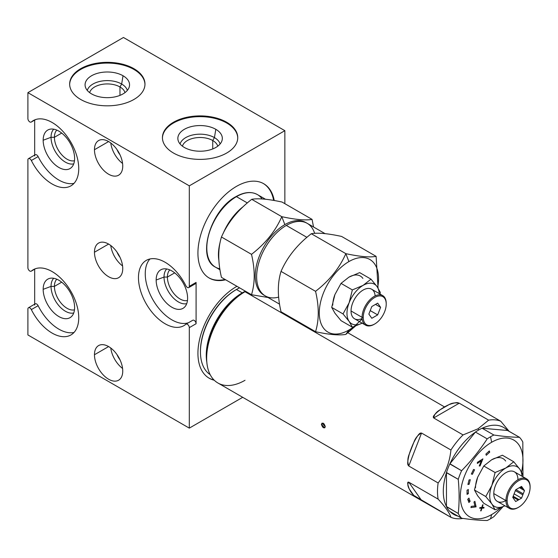 <?xml version="1.0" encoding="UTF-8"?>
<svg xmlns="http://www.w3.org/2000/svg" width="558" height="558" viewBox="0 0 558 558"><rect width="100%" height="100%" fill="white"/><g stroke="black" fill="none" stroke-linecap="round" stroke-linejoin="round"><path stroke-width="0.84" d="M325.279 426.64L322.001 423.138L321.408 424.408L323.389 423.257L321.408 424.408C322.747 428.007 324.038 428.753 325.279 426.64C324.045 422.978 322.754 422.232 321.408 424.408L324.735 427.881L325.279 426.64C324.045 422.978 322.754 422.232 321.408 424.408C322.747 428.007 324.038 428.753 325.279 426.64M413.757 495.406A54.238 31.311 -60 0 1 409.314 489.087A54.238 31.311 120 0 0 413.757 495.406L417.719 498.357L450.927 517.336A54.238 31.311 120 0 0 462.994 518.431A54.238 31.311 -60 0 1 450.927 517.336L421.548 500.373L408.756 482.182C407.389 483.653 407.57 485.955 409.314 489.087A54.238 31.311 120 0 0 413.757 495.406L409.314 489.087L413.757 495.406C415.34 497.011 417.935 498.664 421.548 500.373L408.756 482.182C407.389 483.653 407.57 485.955 409.314 489.087L413.757 495.406L450.927 517.336C449.539 512.893 445.277 506.824 438.135 499.138L408.756 482.182L438.135 499.138C445.277 506.824 449.539 512.893 450.927 517.336C449.539 512.893 445.277 506.824 438.135 499.138A54.238 31.311 -60 0 1 438.135 482.97A54.238 31.311 120 0 0 438.135 499.138L408.756 482.182L421.548 500.373M417.719 498.357L217.892 382.983A54.238 31.311 -60 0 1 209.578 339.522A54.238 31.311 -60 0 1 245.011 291.729L444.531 406.921A54.238 31.311 120 0 0 440.088 409.788C436.286 411.957 434.152 414.678 433.678 417.963L463.049 434.919A54.238 31.311 120 0 0 450.927 450.006L421.548 433.05C417.935 434.849 415.34 438.009 413.757 442.536A54.238 31.311 120 0 0 409.314 453.989C407.57 458.034 407.389 462.038 408.756 466.007L438.135 482.97C445.375 473.547 449.643 462.561 450.927 450.006A54.238 31.311 -60 0 1 463.049 434.919L478.039 428.802L478.715 429.981L478.039 428.802L488.627 420.153A54.238 31.311 -60 0 1 500.756 421.234L509.175 431.362L500.756 421.234A54.238 31.311 120 0 0 488.627 420.153L478.039 428.802L463.049 434.919L433.678 417.963L459.255 403.19L488.627 420.153L459.255 403.19C455.244 402.499 451.82 402.988 448.974 404.655L440.088 409.788C436.286 411.957 434.152 414.678 433.678 417.963L459.255 403.19C455.244 402.499 451.82 402.988 448.974 404.655A54.238 31.311 120 0 0 444.531 406.921A54.238 31.311 120 0 0 440.088 409.788L448.974 404.655A54.238 31.311 120 0 0 444.531 406.921L245.011 291.729A54.238 31.311 -60 0 1 245.673 291.353A54.238 31.311 120 0 0 245.011 291.729L242.932 292.929L245.011 291.729A54.238 31.311 120 0 0 206.655 358.159A54.238 31.311 120 0 0 245.011 380.298A54.238 31.311 120 0 1 206.662 357.769A54.238 31.311 120 0 1 245.673 291.353M521.556 471.908A44.284 25.57 120 0 0 491.661 442.264A44.284 25.57 120 0 0 460.343 496.494A44.284 25.57 120 0 0 491.661 514.574A44.284 25.57 -60 0 1 460.503 492.777A44.284 25.57 -60 0 1 497.917 439.376A44.284 25.57 -60 0 1 521.556 471.908A44.284 25.57 120 0 0 491.661 442.264L490.538 436.768A50.22 28.995 120 0 0 487.204 438.867L475.416 432.059L449.929 463.768A50.129 28.939 -60 0 1 475.283 432.234L475.283 432.234A50.129 28.939 120 0 0 449.929 463.768L461.585 470.743C471.287 460.762 479.831 450.132 487.204 438.867A50.22 28.995 -60 0 1 490.538 436.768L491.661 442.264A44.284 25.57 120 0 0 460.343 496.494A44.284 25.57 120 0 0 491.661 514.574L490.538 518.773A50.22 28.995 120 0 0 493.865 516.673A50.22 28.995 -60 0 1 490.538 518.773A50.22 28.995 -60 0 1 487.204 520.516A50.22 28.995 120 0 0 490.538 518.773L491.661 514.574A44.284 25.57 120 0 0 500.777 507.745A44.284 25.57 -60 0 1 491.661 514.574A44.284 25.57 120 0 0 500.777 507.745M491.661 514.574L490.538 518.773A50.22 28.995 -60 0 1 487.204 520.516C479.796 520.412 471.252 519.651 461.585 518.229A50.22 28.995 -60 0 1 458.251 513.486C459.401 502.737 459.401 491.354 458.251 479.322L446.463 472.521A50.22 28.995 -60 0 1 449.797 463.935L461.585 470.743A50.22 28.995 120 0 0 458.251 479.322L446.463 472.696A50.129 28.939 120 0 0 446.463 506.504L458.251 513.486C459.401 502.737 459.401 491.354 458.251 479.322A50.22 28.995 -60 0 1 461.585 470.743C471.287 460.762 479.831 450.132 487.204 438.867L475.416 432.059A50.22 28.995 -60 0 1 478.743 429.96A50.22 28.995 -60 0 1 482.077 428.216L493.865 435.024C503.567 436.454 512.111 437.214 519.484 437.312L507.564 430.497A50.129 28.939 120 0 0 482.21 428.23A50.129 28.939 -60 0 1 507.564 430.497L482.077 428.216L493.865 435.024C503.567 436.454 512.111 437.214 519.484 437.312A50.22 28.995 -60 0 1 522.818 442.048L522.958 474.767L522.818 442.048A50.22 28.995 120 0 0 519.484 437.312L507.696 430.504L482.21 428.23A50.129 28.939 -60 0 1 507.564 430.497L519.484 437.312A50.22 28.995 -60 0 1 522.818 442.048L522.958 474.767M450.076 511.581A50.129 28.939 120 0 0 457.902 516.101A50.129 28.939 -60 0 1 450.076 511.581A50.129 28.939 -60 0 0 457.902 516.101M502.891 506.81L493.865 516.673A50.22 28.995 -60 0 1 490.538 518.773M486.262 455.307L485.892 454.072L489.331 450.934L489.694 452.168L486.262 455.307L485.892 454.072L489.331 450.934L489.694 452.168L488.648 451.561L489.694 452.168L486.262 455.307L489.694 452.168L489.331 450.934L485.892 454.072L486.262 455.307M481.359 460.817L477.348 463.447L477.383 462.345L482.893 458.864L480.068 465.965L479.231 465.979L481.359 460.817L477.348 463.447L477.383 462.345L482.893 458.864L480.068 465.965L479.399 465.574L480.068 465.965L479.231 465.979L481.359 460.817L480.55 460.35L481.359 460.817L479.231 465.979L480.068 465.965L482.893 458.864L477.383 462.345L477.348 463.447L481.359 460.817L480.55 460.35M472.403 474.314L471.357 474.007L473.526 469.466L474.565 469.773L472.403 474.314L471.357 474.007L473.526 469.466L474.565 469.773L472.403 474.314L471.468 473.777L472.403 474.314L474.565 469.773L473.526 469.466L471.357 474.007L472.403 474.314L471.468 473.777M469.145 484.274L467.911 484.504L469.048 479.929L470.289 479.699L469.145 484.274L467.911 484.504L469.048 479.929L470.289 479.699L469.145 484.274L468.113 483.674L469.145 484.274L470.289 479.699L469.048 479.929L467.911 484.504L469.145 484.274L468.113 483.674M468.357 493.628L467.046 494.388L467.032 490.266L468.336 489.505L468.357 493.628L467.046 494.388L467.032 490.266L468.336 489.505L468.357 493.628L467.046 492.867L468.357 493.628L468.336 489.505L467.032 490.266L467.046 494.388L468.357 493.628L467.046 492.867M470.136 501.321L468.901 502.528L467.723 499.305L468.957 498.099L470.136 501.321L468.901 502.528L467.723 499.305L468.957 498.099L470.136 501.321L468.518 500.387L470.136 501.321L468.957 498.099L467.723 499.305L468.901 502.528L470.136 501.321L468.518 500.387L468.016 499.019M470.952 507.571L471.203 506.385L474.935 505.966L473.965 502.026L474.893 501.342L476.107 506.852L470.952 507.571L471.203 506.385L474.935 505.966L473.965 502.026L474.893 501.342L476.107 506.852L474.635 506.001L476.107 506.852L470.952 507.571L476.107 506.852L474.893 501.342L473.965 502.026L474.935 505.966L471.203 506.385L470.952 507.571M481.526 508.178L479.671 508.254L479.894 507.578L481.742 507.508L482.628 504.816L483.089 504.795L482.21 507.487L484.058 507.417L483.842 508.094L481.986 508.164L481.101 510.856L480.64 510.877L481.526 508.178L479.671 508.254L479.894 507.578L481.742 507.508L482.628 504.816L483.089 504.795L482.21 507.487L481.819 507.264L484.058 507.417L483.842 508.094L482.761 507.466L483.842 508.094L481.986 508.164L480.905 507.536L481.986 508.164L481.101 510.856L480.64 510.877L481.526 508.178L480.445 507.557L481.526 508.178L480.64 510.877L481.101 510.856L481.986 508.164L483.842 508.094L484.058 507.417L482.21 507.487L483.089 504.795L482.628 504.816L481.742 507.508L479.894 507.578L479.671 508.254L481.526 508.178L480.445 507.557M475.521 487.734A22.829 13.176 -60 0 1 477.683 477.167A22.829 13.176 120 0 0 475.521 487.734A22.829 13.176 -60 0 1 477.683 477.167L474.46 490.008L477.683 495.811L483.779 503.267L495.099 509.803L483.779 503.267L495.099 509.803L491.884 504.007L485.781 496.55L491.884 485.369L495.099 472.528L483.779 465.993L477.683 477.167L474.46 490.008L485.781 496.55L474.46 490.008L477.683 495.811L483.779 503.267L477.683 495.811L474.46 490.008L485.781 496.55L491.884 485.369A22.829 13.176 120 0 0 489.722 495.936A22.829 13.176 120 0 0 491.884 504.007L485.781 496.55L491.884 485.369A22.829 13.176 -60 0 1 505.862 467.981L513.744 461.766L502.416 455.23L491.661 459.778A22.829 13.176 -60 0 1 505.639 461.027A22.829 13.176 120 0 0 491.661 459.778L483.779 465.993L477.683 477.167L474.46 490.008M491.661 442.264L490.538 436.768A50.22 28.995 -60 0 1 493.865 435.024A50.22 28.995 120 0 0 490.538 436.768A50.22 28.995 -60 0 1 493.865 435.024C503.567 436.454 512.111 437.214 519.484 437.312M446.463 506.504L446.463 506.685A50.22 28.995 120 0 0 449.797 511.421L461.585 518.229C471.252 519.651 479.796 520.412 487.204 520.516C479.796 520.412 471.252 519.651 461.585 518.229L449.797 511.421A50.22 28.995 -60 0 1 446.463 506.685L458.251 513.486A50.22 28.995 120 0 0 461.585 518.229L449.797 511.421A50.22 28.995 -60 0 1 446.463 506.685L446.463 506.504A50.129 28.939 -60 0 1 446.463 472.696L446.463 506.504A50.129 28.939 -60 0 1 446.463 472.696L446.463 472.521A50.22 28.995 -60 0 1 449.797 463.935L461.585 470.743C471.287 460.762 479.831 450.132 487.204 438.867L475.416 432.059A50.22 28.995 -60 0 1 478.743 429.96A50.22 28.995 -60 0 1 482.077 428.216L493.865 435.024M475.283 432.234L449.929 463.768A50.129 28.939 -60 0 1 475.283 432.234L449.929 463.768M504.913 505.785L495.099 509.803L504.913 505.785L495.099 509.803L491.884 504.007A22.829 13.176 120 0 0 504.899 505.778A22.829 13.176 -60 0 1 491.884 504.007A22.829 13.176 -60 0 1 489.722 495.936A22.829 13.176 -60 0 1 491.884 485.369L495.099 472.528L505.862 467.981L513.744 461.766L502.416 455.23L491.661 459.778L483.779 465.993L495.099 472.528L505.862 467.981A22.829 13.176 -60 0 1 519.84 469.229L523.062 475.025L522.804 476.685M513.744 461.766L519.84 469.229A22.829 13.176 -60 0 1 521.974 476.204A22.829 13.176 120 0 0 519.84 469.229L513.744 461.766L519.84 469.229A22.829 13.176 120 0 0 505.862 467.981L513.744 461.766L502.416 455.23L491.661 459.778A22.829 13.176 -60 0 1 505.639 461.027M517.936 479.65A17.075 9.856 120 0 0 505.862 472.675A17.075 9.856 120 0 0 493.788 493.593A17.075 9.856 120 0 0 505.862 500.561A17.075 9.856 120 0 1 493.788 493.593A17.075 9.856 120 0 1 505.862 472.675A17.075 9.856 120 0 1 517.936 479.65M491.661 459.778L483.779 465.993L495.099 472.528L505.862 467.981A22.829 13.176 -60 0 1 519.84 469.229L523.062 475.025L519.84 469.229A22.829 13.176 -60 0 1 521.974 476.204M495.099 509.803L491.884 504.007A22.829 13.176 -60 0 1 489.722 495.936A22.829 13.176 -60 0 1 491.884 485.369A22.829 13.176 -60 0 1 505.862 467.981A22.829 13.176 120 0 0 491.884 485.369L495.099 472.528M509.489 508.429L497.324 501.405A17.075 9.856 -60 0 1 493.788 493.593A17.075 9.856 -60 0 1 501.244 476.406A17.075 9.856 -60 0 1 514.399 471.831L526.564 478.855A17.075 9.856 120 0 0 513.409 483.43A17.075 9.856 120 0 0 505.953 500.61L493.788 493.593L505.953 500.61A17.075 9.856 120 0 0 509.489 508.429A17.075 9.856 120 0 0 518.326 507.403A17.075 9.856 -60 0 1 505.953 500.84A17.075 9.856 -60 0 1 517.929 479.761A17.075 9.856 -60 0 1 530.1 486.674A17.075 9.856 120 0 0 526.564 478.855M507.131 500.61A16.245 9.381 120 0 0 518.612 507.243A16.245 9.381 120 0 0 530.1 487.35L530.1 486.674L530.1 487.35A16.245 9.381 -60 0 1 518.612 507.243A16.245 9.381 -60 0 1 507.131 500.61A16.245 9.381 -60 0 1 518.612 480.717A16.245 9.381 -60 0 1 530.1 487.35A16.245 9.381 120 0 0 518.612 480.717A16.245 9.381 120 0 0 507.131 500.61L505.953 500.61A17.075 9.856 -60 0 1 518.026 479.699A17.075 9.856 -60 0 1 530.1 486.674L530.1 487.35A16.245 9.381 -60 0 1 512.872 508.784A16.245 9.381 -60 0 1 512.872 485.809A16.245 9.381 -60 0 1 530.1 487.35M518.612 507.243L518.026 507.585A17.075 9.856 -60 0 1 505.953 500.61L493.788 493.593M520.328 487.12L523.223 488.794A7.212 4.164 120 0 0 522.818 488.215L521.549 486.416L519.017 487.873A7.212 4.164 120 0 0 518.208 488.341L515.676 489.805L514.413 493.063A7.212 4.164 120 0 0 514.009 494.109L512.746 497.373L514.009 499.173A7.212 4.164 120 0 0 514.413 499.745L515.676 501.544L518.208 500.087A7.212 4.164 120 0 0 519.017 499.619L521.549 498.155L522.818 494.897A7.212 4.164 120 0 0 523.223 493.851L524.485 490.594L523.223 488.794A7.212 4.164 120 0 0 522.818 488.215L521.549 486.416L519.017 487.873A7.212 4.164 120 0 0 518.208 488.341L515.676 489.805L514.413 493.063A7.212 4.164 120 0 0 514.009 494.109L512.746 497.373L514.009 494.109A7.212 4.164 120 0 1 514.413 493.063L515.676 489.805L518.208 488.341A7.212 4.164 120 0 1 519.017 487.873L521.549 486.416L522.818 488.215L520.621 486.953M514.009 499.173A7.212 4.164 120 0 0 514.413 499.745L515.676 501.544L514.413 499.745A7.212 4.164 120 0 1 514.009 499.173L512.746 497.373L514.009 499.173M512.886 497.011L518.208 500.087A7.212 4.164 120 0 0 519.017 499.619L513.179 496.243M515.369 490.601L522.818 494.897A7.212 4.164 120 0 0 523.223 493.851L515.948 489.652M523.223 488.794L524.485 490.594L519.4 487.657L524.485 490.594L523.223 493.851L524.485 490.594L523.223 488.794A7.212 4.164 120 0 0 522.818 488.215M522.818 494.897L521.549 498.155L514.099 493.851L521.549 498.155L519.017 499.619L521.549 498.155L522.818 494.897A7.212 4.164 120 0 0 523.223 493.851M518.208 500.087L515.676 501.544L518.208 500.087A7.212 4.164 120 0 0 519.017 499.619M470.987 404.006L500.756 421.234L471.384 404.278L500.756 421.234L509.175 431.362M283.359 313.875A54.238 31.311 120 0 0 283.352 313.108A54.238 31.311 120 0 1 283.359 313.875M206.655 358.159L206.655 355.767A51.301 29.623 -60 0 1 242.932 292.929L242.932 292.929A1.367 0.788 60 0 1 242.249 292.859A50.904 29.393 120 0 0 206.83 362.275A50.904 29.393 -60 0 1 245.408 291.199A50.904 29.393 120 0 0 242.249 292.859A1.367 0.788 -120 0 0 242.932 292.929L245.011 291.729L444.531 406.921A54.238 31.311 -60 0 1 448.974 404.655C458.934 401.028 458.244 403.469 459.255 403.19L433.678 417.963L463.049 434.919L478.039 428.802L478.715 429.981A50.22 28.995 120 0 0 475.416 432.059M206.655 355.767A51.301 29.623 -60 0 1 242.932 292.929A51.301 29.623 120 0 0 206.669 356.939M245.408 291.199A50.904 29.393 120 0 0 242.249 292.859L236.439 289.504A50.904 29.393 -60 0 1 239.598 287.844A50.904 29.393 120 0 0 236.439 289.504L242.249 292.859A50.904 29.393 120 0 0 206.83 362.275M210.171 374.648A50.904 29.393 -60 0 1 203.412 333.607A50.904 29.393 -60 0 1 236.439 289.504L236.439 289.504A50.904 29.393 120 0 0 200.448 351.847A50.904 29.393 120 0 0 210.171 374.648A50.904 29.393 120 0 1 203.412 333.607A50.904 29.393 120 0 1 236.439 289.504L235.797 289.881L236.439 289.504L242.249 292.859A1.367 0.788 -120 0 0 242.932 292.929L245.011 291.729M200.448 351.847L200.448 351.108A49.99 28.863 -60 0 1 235.797 289.881A49.99 28.863 120 0 0 200.448 351.477A49.99 28.863 120 0 1 236.118 289.693M213.958 379.935A54.468 31.443 -60 0 1 208.887 378.045A54.468 31.443 -60 0 0 213.958 379.935A54.468 31.443 -60 0 1 208.887 378.045M236.439 286.596A54.468 31.443 120 0 0 200.859 334.591A54.468 31.443 120 0 0 209.208 378.233A54.468 31.443 120 0 0 214.251 380.228A54.468 31.443 -60 0 1 199.729 338.825A54.468 31.443 -60 0 1 236.439 286.596A54.468 31.443 -60 0 1 236.941 286.31A54.468 31.443 120 0 0 236.439 286.596M74.026 183.352A37.665 21.748 60 0 1 38.125 156.582A2.741 1.583 -120 0 0 35.97 154.629A2.741 1.583 -120 0 0 34.68 155.989A2.741 1.583 60 0 1 35.97 154.629A2.741 1.583 60 0 1 38.125 156.582A37.665 21.748 -120 0 0 74.026 183.352A37.665 21.748 60 0 1 38.125 156.582L31.346 160.495A2.741 1.583 -120 0 0 28.465 158.653L35.245 154.74A2.741 1.583 60 0 1 38.125 156.582L31.346 160.495A37.665 21.748 -120 0 0 60.955 187.342A37.665 21.748 -120 0 0 78.741 168.6A37.665 21.748 60 0 1 60.955 187.342A37.665 21.748 60 0 1 31.346 160.495A37.665 21.748 -120 0 0 70.943 185.842A37.665 21.748 -120 0 0 78.741 168.6A37.665 21.748 -120 0 0 60.955 129.323A37.665 21.748 -120 0 0 31.346 121.979A37.665 21.748 60 0 1 60.955 129.323A37.665 21.748 60 0 1 78.741 168.6A37.665 21.748 -120 0 0 62.301 130.698A37.665 21.748 -120 0 0 33.278 120.612A37.665 21.748 -120 0 0 31.346 121.979A2.741 1.583 -120 0 1 31.206 122.083A2.741 1.583 -120 0 1 29.093 121.344A2.741 1.583 -120 0 1 27.9 118.589A2.741 1.583 -120 0 0 29.197 121.449A2.741 1.583 -120 0 0 31.346 121.979A2.741 1.583 60 0 1 29.197 121.449A2.741 1.583 60 0 1 27.9 118.589L27.9 92.656L123.451 37.484L27.9 92.656L27.9 118.589L27.9 92.656L189.308 185.842L27.9 92.656L189.308 185.842L189.308 286.331A2.741 1.583 60 0 1 188.011 287.691A2.741 1.583 60 0 1 185.863 285.738A2.741 1.583 -120 0 0 188.011 287.691A2.741 1.583 -120 0 0 189.308 286.331L189.308 185.842L284.859 130.677L284.859 203.677L284.859 130.677L189.308 185.842L189.308 286.331L196.088 282.418L196.088 323.731L189.308 327.644L189.308 428.132L242.702 397.31L189.308 428.132L189.308 327.644A2.741 1.583 -120 0 0 188.116 324.889A2.741 1.583 -120 0 0 186.002 324.156A2.741 1.583 -120 0 0 185.863 324.254A37.665 21.748 60 0 1 156.261 316.916A37.665 21.748 60 0 1 138.468 277.633A37.665 21.748 -120 0 0 154.908 315.535A37.665 21.748 -120 0 0 183.931 325.628A37.665 21.748 -120 0 0 185.863 324.254A2.741 1.583 60 0 1 188.011 324.791A2.741 1.583 60 0 1 189.308 327.644A2.741 1.583 -120 0 0 188.011 324.791A2.741 1.583 -120 0 0 185.863 324.254A37.665 21.748 -120 0 1 156.261 316.916A37.665 21.748 -120 0 1 138.468 277.633A37.665 21.748 60 0 1 156.261 258.898A37.665 21.748 60 0 1 185.863 285.738A2.741 1.583 -120 0 0 188.744 287.586A2.741 1.583 -120 0 0 189.308 286.331L196.088 282.418A2.741 1.583 60 0 1 195.523 283.673L188.744 287.586M225.648 279.788A54.468 31.443 -60 0 1 198.313 246.587A54.468 31.443 -60 0 1 236.439 186.4A54.468 31.443 -60 0 1 274.236 200.51A54.468 31.443 120 0 0 263.669 183.701A54.468 31.443 120 0 0 236.439 186.4A54.468 31.443 120 0 0 200.859 234.395A54.468 31.443 120 0 0 209.208 278.037A54.468 31.443 120 0 0 225.648 279.788A54.468 31.443 120 0 1 198.313 246.587A54.468 31.443 120 0 1 236.439 186.4A54.468 31.443 120 0 1 274.236 200.51M185.863 285.738A37.665 21.748 -120 0 0 146.266 260.391A37.665 21.748 -120 0 0 138.468 277.633A37.665 21.748 -120 0 1 156.261 258.898A37.665 21.748 -120 0 1 185.863 285.738M188.471 322.726A37.665 21.748 60 0 1 160.313 310.129A37.665 21.748 60 0 1 145.247 273.72A37.665 21.748 60 0 1 149.963 258.968A37.665 21.748 -120 0 0 145.247 273.72A37.665 21.748 -120 0 0 160.313 310.129A37.665 21.748 -120 0 0 188.471 322.726A37.665 21.748 60 0 1 160.313 310.129A37.665 21.748 60 0 1 145.247 273.72A37.665 21.748 60 0 1 149.963 258.968M192.643 320.341A2.741 1.583 60 0 1 192.782 320.243A2.741 1.583 60 0 1 194.895 320.976A2.741 1.583 60 0 1 196.088 323.731A2.741 1.583 -120 0 0 194.791 320.878A2.741 1.583 -120 0 0 192.643 320.341A2.741 1.583 60 0 1 194.791 320.878A2.741 1.583 60 0 1 196.088 323.731L196.088 282.418A2.741 1.583 60 0 1 194.149 283.534A2.741 1.583 -120 0 0 196.088 282.418L196.088 323.731L189.308 327.644L189.308 428.132L27.9 334.946L189.308 428.132L27.9 334.946L27.9 309.006A2.741 1.583 60 0 1 29.197 307.646A2.741 1.583 60 0 1 31.346 309.599A2.741 1.583 -120 0 0 29.197 307.646A2.741 1.583 -120 0 0 27.9 309.006A2.741 1.583 -120 0 1 28.465 307.758L35.245 303.845A2.741 1.583 60 0 1 38.125 305.686L31.346 309.599A37.665 21.748 -120 0 0 70.943 334.946A37.665 21.748 -120 0 0 78.741 317.704A37.665 21.748 60 0 1 60.955 336.446A37.665 21.748 60 0 1 31.346 309.599A2.741 1.583 -120 0 0 28.465 307.758M156.156 280.018A22.236 12.834 60 0 1 171.878 270.944A22.236 12.834 60 0 1 187.6 298.174A22.236 12.834 60 0 1 171.878 307.249A22.236 12.834 60 0 1 156.156 280.018A22.236 12.834 -120 0 0 166.975 303.51A22.236 12.834 -120 0 0 184.538 307.165A22.236 12.834 -120 0 0 187.6 298.174A22.236 12.834 -120 0 0 178.972 276.991A22.236 12.834 -120 0 0 162.559 269.096A22.236 12.834 -120 0 0 156.156 280.018L164.024 277.068L167.4 277.068A17.898 10.33 -120 0 0 174.291 294.059A17.898 10.33 -120 0 0 187.46 300.497A17.898 10.33 60 0 1 174.291 294.059A17.898 10.33 60 0 1 167.4 277.068L174.689 272.862L167.4 277.068A17.898 10.33 60 0 1 169.792 269.898A17.898 10.33 -120 0 0 167.4 277.068L164.024 277.068A20.283 11.711 -120 0 0 171.815 296.305A20.283 11.711 -120 0 0 186.728 303.636A20.283 11.711 60 0 1 171.815 296.305A20.283 11.711 60 0 1 164.024 277.068L156.156 280.018L164.024 277.068A20.283 11.711 60 0 1 166.709 268.97A20.283 11.711 -120 0 0 164.024 277.068L167.4 277.068L174.689 272.862M38.125 156.582L31.346 160.495A2.741 1.583 -120 0 0 29.197 158.542A2.741 1.583 -120 0 0 27.9 159.909L27.9 267.694A2.741 1.583 -120 0 0 29.197 270.553A2.741 1.583 -120 0 0 31.346 271.083A37.665 21.748 60 0 1 60.955 278.421A37.665 21.748 60 0 1 78.741 317.704A37.665 21.748 -120 0 0 62.301 279.802A37.665 21.748 -120 0 0 33.278 269.709A37.665 21.748 -120 0 0 31.346 271.083L35.433 268.726M122.746 166.047A19.997 11.544 60 0 1 108.608 174.215A19.997 11.544 60 0 1 94.462 149.725A19.997 11.544 60 0 1 108.608 141.558A19.997 11.544 60 0 1 122.746 166.047A19.997 11.544 -120 0 0 114.013 145.924A19.997 11.544 -120 0 0 98.606 140.567A19.997 11.544 -120 0 0 94.462 149.725A19.997 11.544 -120 0 0 103.195 169.848A19.997 11.544 -120 0 0 118.603 175.205A19.997 11.544 -120 0 0 122.746 166.047M122.746 268.558A19.997 11.544 60 0 1 108.608 276.719A19.997 11.544 60 0 1 94.462 252.23A19.997 11.544 60 0 1 108.608 244.069A19.997 11.544 60 0 1 122.746 268.558A19.997 11.544 -120 0 0 114.013 248.436A19.997 11.544 -120 0 0 98.606 243.079A19.997 11.544 -120 0 0 94.462 252.23A19.997 11.544 -120 0 0 103.195 272.353A19.997 11.544 -120 0 0 118.603 277.71A19.997 11.544 -120 0 0 122.746 268.558M122.746 371.063A19.997 11.544 60 0 1 108.608 379.231A19.997 11.544 60 0 1 94.462 354.742A19.997 11.544 60 0 1 108.608 346.574A19.997 11.544 60 0 1 122.746 371.063A19.997 11.544 -120 0 0 114.013 350.94A19.997 11.544 -120 0 0 98.606 345.583A19.997 11.544 -120 0 0 94.462 354.742A19.997 11.544 -120 0 0 103.195 374.864A19.997 11.544 -120 0 0 118.603 380.221A19.997 11.544 -120 0 0 122.746 371.063M28.465 158.653A2.741 1.583 -120 0 0 27.9 159.909A2.741 1.583 60 0 1 29.197 158.542A2.741 1.583 60 0 1 31.346 160.495M31.346 121.979L35.433 119.621M34.68 120.075L34.68 155.068M43.168 140.239A22.236 12.834 60 0 1 58.89 131.158A22.236 12.834 60 0 1 74.612 158.388A22.236 12.834 60 0 1 58.89 167.463A22.236 12.834 60 0 1 43.168 140.239A22.236 12.834 -120 0 0 53.987 163.731A22.236 12.834 -120 0 0 71.55 167.386A22.236 12.834 -120 0 0 74.612 158.388A22.236 12.834 -120 0 0 65.983 137.205A22.236 12.834 -120 0 0 49.571 129.31A22.236 12.834 -120 0 0 43.168 140.239L51.036 137.289L54.412 137.289A17.898 10.33 -120 0 0 61.303 154.273A17.898 10.33 -120 0 0 74.472 160.718A17.898 10.33 60 0 1 61.303 154.273A17.898 10.33 60 0 1 54.412 137.289L61.701 133.076L54.412 137.289A17.898 10.33 60 0 1 56.804 130.119A17.898 10.33 -120 0 0 54.412 137.289L51.036 137.289A20.283 11.711 -120 0 0 58.827 156.519A20.283 11.711 -120 0 0 73.74 163.85A20.283 11.711 60 0 1 58.827 156.519A20.283 11.711 60 0 1 51.036 137.289L43.168 140.239L51.036 137.289A20.283 11.711 60 0 1 53.728 129.184A20.283 11.711 -120 0 0 51.036 137.289L54.412 137.289L61.701 133.076M34.68 304.166L34.68 269.179M27.9 267.694L27.9 159.909L27.9 267.694A2.741 1.583 -120 0 0 29.093 270.449A2.741 1.583 -120 0 0 31.206 271.181A2.741 1.583 -120 0 0 31.346 271.083A2.741 1.583 60 0 1 29.197 270.553A2.741 1.583 60 0 1 27.9 267.694M74.026 332.456A37.665 21.748 60 0 1 38.125 305.686A2.741 1.583 -120 0 0 35.97 303.733A2.741 1.583 -120 0 0 34.68 305.093A2.741 1.583 60 0 1 35.97 303.733A2.741 1.583 60 0 1 38.125 305.686A37.665 21.748 -120 0 0 74.026 332.456A37.665 21.748 60 0 1 38.125 305.686L31.346 309.599A37.665 21.748 -120 0 0 60.955 336.446A37.665 21.748 -120 0 0 78.741 317.704A37.665 21.748 -120 0 0 60.955 278.421A37.665 21.748 -120 0 0 31.346 271.083M43.168 289.337A22.236 12.834 60 0 1 58.89 280.262A22.236 12.834 60 0 1 74.612 307.493A22.236 12.834 60 0 1 58.89 316.567A22.236 12.834 60 0 1 43.168 289.337L51.036 286.387A20.283 11.711 60 0 1 53.728 278.289A20.283 11.711 -120 0 0 51.036 286.387L43.168 289.337A22.236 12.834 -120 0 0 53.987 312.829A22.236 12.834 -120 0 0 71.55 316.491A22.236 12.834 -120 0 0 74.612 307.493A22.236 12.834 -120 0 0 65.983 286.31A22.236 12.834 -120 0 0 49.571 278.414A22.236 12.834 -120 0 0 43.168 289.337L51.036 286.387A20.283 11.711 -120 0 0 58.827 305.624A20.283 11.711 -120 0 0 73.74 312.954A20.283 11.711 60 0 1 58.827 305.624A20.283 11.711 60 0 1 51.036 286.387L54.412 286.387A17.898 10.33 60 0 1 56.804 279.216A17.898 10.33 -120 0 0 54.412 286.387L61.701 282.181L54.412 286.387A17.898 10.33 -120 0 0 61.303 303.378A17.898 10.33 -120 0 0 74.472 309.823A17.898 10.33 60 0 1 61.303 303.378A17.898 10.33 60 0 1 54.412 286.387A17.898 10.33 -120 0 0 61.303 303.378A17.898 10.33 -120 0 0 74.472 309.823M124.978 92.621A17.898 10.33 0 0 0 119.97 86.957L119.97 95.383L119.97 86.957A17.898 10.33 0 0 0 101.807 84.432A17.898 10.33 0 0 0 89.643 92.621A17.898 10.33 180 0 1 101.807 84.432A17.898 10.33 180 0 1 119.97 86.957L121.658 84.035A20.283 11.711 0 0 0 101.103 81.168A20.283 11.711 0 0 0 87.299 90.417A20.283 11.711 180 0 1 101.103 81.168A20.283 11.711 180 0 1 121.658 84.035L119.97 86.957A17.898 10.33 180 0 1 124.978 92.621A17.898 10.33 0 0 0 119.97 86.957L119.97 95.383M127.329 90.417A20.283 11.711 0 0 0 121.658 84.035A20.283 11.711 180 0 1 127.329 90.417A20.283 11.711 180 0 0 107.31 80.61A20.283 11.711 180 0 0 87.299 90.417M123.032 75.748L121.658 84.035L123.032 75.748A22.236 12.834 0 0 0 97.28 73.37A22.236 12.834 0 0 0 85.332 86.755A22.236 12.834 0 0 0 91.589 93.904A22.236 12.834 0 0 0 114.251 97.022A22.236 12.834 0 0 0 129.296 86.755A22.236 12.834 0 0 0 123.032 75.748A22.236 12.834 180 0 1 123.032 93.904A22.236 12.834 180 0 1 91.589 93.904A22.236 12.834 180 0 1 91.589 75.748A22.236 12.834 180 0 1 123.032 75.748L121.658 84.035L119.97 86.957A17.898 10.33 0 0 0 101.807 84.432A17.898 10.33 0 0 0 89.643 92.621M133.948 69.45A37.665 21.748 0 0 0 93.2 64.665A37.665 21.748 0 0 0 69.652 84.453A37.665 21.748 180 0 1 93.2 64.665A37.665 21.748 180 0 1 133.948 69.45L133.948 68.704A37.665 21.748 0 0 0 92.9 63.989A37.665 21.748 0 0 0 69.652 84.077A37.665 21.748 0 0 0 80.68 99.457A37.665 21.748 0 0 0 121.728 104.172A37.665 21.748 0 0 0 144.975 84.077A37.665 21.748 0 0 0 133.948 68.704L133.948 69.45A37.665 21.748 180 0 1 144.968 84.453A37.665 21.748 0 0 0 133.948 69.45L133.948 68.704A37.665 21.748 180 0 1 133.948 99.457A37.665 21.748 180 0 1 80.68 99.457A37.665 21.748 180 0 1 80.68 68.704A37.665 21.748 180 0 1 133.948 68.704A37.665 21.748 0 0 0 70.936 78.455A37.665 21.748 0 0 0 117.061 105.085A37.665 21.748 0 0 0 133.948 68.704M284.859 203.677L284.859 130.677L123.451 37.484L284.859 130.677L123.451 37.484L27.9 92.656M173.461 153.018A37.665 21.748 180 0 1 173.461 122.272A37.665 21.748 180 0 1 226.722 122.272A37.665 21.748 180 0 1 226.722 153.018A37.665 21.748 180 0 1 173.461 153.018A37.665 21.748 0 0 0 214.502 157.733A37.665 21.748 0 0 0 237.757 137.645A37.665 21.748 0 0 0 226.722 122.272A37.665 21.748 0 0 0 185.674 117.557A37.665 21.748 0 0 0 162.427 137.645A37.665 21.748 0 0 0 173.461 153.018M117.047 149.663A12.827 7.407 -120 0 0 119.949 154.685A12.827 7.407 60 0 1 117.047 149.663A12.827 7.407 -120 0 0 119.949 154.685M110.77 143.001A19.997 11.544 -120 0 0 122.579 163.445A19.997 11.544 60 0 1 110.77 143.001A19.997 11.544 60 0 0 122.579 163.445M108.608 141.558L94.462 149.725A19.997 11.544 -120 0 0 115.673 176.105A19.997 11.544 -120 0 0 115.673 147.828A19.997 11.544 -120 0 0 94.462 149.725M117.047 252.174A12.827 7.407 -120 0 0 119.949 257.196A12.827 7.407 60 0 1 117.047 252.174A12.827 7.407 -120 0 0 119.949 257.196M110.77 245.513A19.997 11.544 -120 0 0 122.579 265.957A19.997 11.544 60 0 1 110.77 245.513A19.997 11.544 60 0 0 122.579 265.957M108.608 244.069L94.462 252.23A19.997 11.544 -120 0 0 115.673 278.616A19.997 11.544 -120 0 0 115.673 250.34A19.997 11.544 -120 0 0 94.462 252.23M117.047 354.679A12.827 7.407 -120 0 0 119.949 359.701A12.827 7.407 60 0 1 117.047 354.679A12.827 7.407 -120 0 0 119.949 359.701M110.77 348.025A19.997 11.544 -120 0 0 122.579 368.468A19.997 11.544 60 0 1 110.77 348.025A19.997 11.544 60 0 0 122.579 368.468M108.608 346.574L94.462 354.742A19.997 11.544 -120 0 0 115.673 381.121A19.997 11.544 -120 0 0 115.673 352.844A19.997 11.544 -120 0 0 94.462 354.742M162.434 138.014A37.665 21.748 180 0 1 185.974 118.233A37.665 21.748 180 0 1 226.722 123.011L226.722 122.272L226.722 123.011A37.665 21.748 180 0 1 237.75 138.014A37.665 21.748 0 0 0 226.722 123.011A37.665 21.748 0 0 0 185.974 118.233A37.665 21.748 0 0 0 162.434 138.014A37.665 21.748 180 0 1 200.092 116.643A37.665 21.748 180 0 1 237.75 138.014M215.813 129.317A22.236 12.834 180 0 1 215.813 147.465A22.236 12.834 180 0 1 184.37 147.465A22.236 12.834 180 0 1 184.37 129.317A22.236 12.834 180 0 1 215.813 129.317L214.432 137.603A20.283 11.711 180 0 1 220.103 143.978A20.283 11.711 0 0 0 214.432 137.603L215.813 129.317A22.236 12.834 0 0 0 190.062 126.938A22.236 12.834 0 0 0 178.107 140.316A22.236 12.834 0 0 0 184.37 147.465A22.236 12.834 0 0 0 207.025 150.583A22.236 12.834 0 0 0 222.07 140.316A22.236 12.834 0 0 0 215.813 129.317L214.432 137.603A20.283 11.711 0 0 0 193.884 134.736A20.283 11.711 0 0 0 180.081 143.978A20.283 11.711 180 0 1 193.884 134.736A20.283 11.711 180 0 1 214.432 137.603L212.744 140.525A17.898 10.33 180 0 1 217.76 146.182A17.898 10.33 0 0 0 212.744 140.525L212.744 148.944L212.744 140.525A17.898 10.33 0 0 0 194.589 138A17.898 10.33 0 0 0 182.424 146.182A17.898 10.33 180 0 1 194.589 138A17.898 10.33 180 0 1 212.744 140.525A17.898 10.33 0 0 0 194.589 138A17.898 10.33 0 0 0 182.424 146.182M279.572 304.166L265.329 295.942A41.913 24.196 -60 0 1 258.905 262.358A41.913 24.196 -60 0 1 286.282 225.432L306.907 237.338L286.282 225.432A41.913 24.196 -60 0 1 307.235 223.353L325.063 233.642M281.03 271.39C287.307 257.036 297.4 244.481 311.308 233.725C317.586 232.533 327.679 233.432 341.594 236.432L376.113 256.359L341.594 236.432C327.679 233.432 317.586 232.533 311.308 233.725L345.834 253.653C359.743 256.652 369.835 257.552 376.113 256.359L341.594 236.432C327.679 233.432 317.586 232.533 311.308 233.725C297.4 244.481 287.307 257.036 281.03 271.39C277.431 283.066 277.431 296.528 281.03 311.769L315.549 331.696C319.148 320.02 319.148 306.565 315.549 291.325C329.464 280.569 339.557 268.014 345.834 253.653L311.308 233.725C297.4 244.481 287.307 257.036 281.03 271.39L315.549 291.325C329.464 280.569 339.557 268.014 345.834 253.653L348.91 261.583A41.913 24.196 120 0 0 319.274 312.912A41.913 24.196 120 0 0 348.91 330.022L345.834 334.402C339.118 335.56 329.025 334.654 315.549 331.696C319.148 320.02 319.148 306.565 315.549 291.325L281.03 271.39C277.431 283.066 277.431 296.528 281.03 311.769C277.431 296.528 277.431 283.066 281.03 271.39L315.549 291.325C329.464 280.569 339.557 268.014 345.834 253.653C359.743 256.652 369.835 257.552 376.113 256.359L378.059 288.061M355.355 326.172L345.834 334.402L348.91 330.022A41.913 24.196 120 0 0 353.835 326.702A41.913 24.196 -60 0 1 348.91 330.022L345.834 334.402L362.163 318.967L345.834 334.402C339.118 335.56 329.025 334.654 315.549 331.696C319.148 320.02 319.148 306.565 315.549 291.325M353.835 326.702A41.913 24.196 -60 0 1 348.91 330.022A41.913 24.196 -60 0 1 319.274 312.912A41.913 24.196 -60 0 1 348.91 261.583A41.913 24.196 -60 0 1 377.668 287.461A41.913 24.196 120 0 0 348.91 261.583L345.834 253.653C359.743 256.652 369.835 257.552 376.113 256.359M362.163 323.173L352.356 327.19L362.163 323.173L352.356 327.19L349.134 321.394A22.829 13.176 120 0 0 362.149 323.166A22.829 13.176 -60 0 1 349.134 321.394A22.829 13.176 -60 0 1 346.971 313.324A22.829 13.176 -60 0 1 349.134 302.757L352.356 289.916L363.112 285.368L370.993 279.153L359.673 272.618L348.91 277.166L341.029 283.38L352.356 289.916L363.112 285.368L370.993 279.153L359.673 272.618L348.91 277.166A22.829 13.176 -60 0 1 362.888 278.414A22.829 13.176 120 0 0 348.91 277.166L341.029 283.38L334.933 294.554A22.829 13.176 120 0 0 332.77 305.121A22.829 13.176 -60 0 1 334.933 294.554L331.71 307.395L334.933 313.191L341.029 320.655L352.356 327.19L341.029 320.655L352.356 327.19L349.134 321.394L343.031 313.931L349.134 302.757L352.356 289.916L341.029 283.38L334.933 294.554L331.71 307.395L343.031 313.931L331.71 307.395L334.933 313.191L341.029 320.655L334.933 313.191L331.71 307.395L343.031 313.931L349.134 302.757A22.829 13.176 120 0 0 346.971 313.324A22.829 13.176 120 0 0 349.134 321.394L343.031 313.931L349.134 302.757A22.829 13.176 -60 0 1 363.112 285.368L370.993 279.153L359.673 272.618L348.91 277.166L341.029 283.38L334.933 294.554L331.71 307.395M370.993 279.153L377.089 286.617A22.829 13.176 -60 0 1 379.224 293.592A22.829 13.176 120 0 0 377.089 286.617A22.829 13.176 120 0 0 363.112 285.368A22.829 13.176 -60 0 1 377.089 286.617L370.993 279.153L377.089 286.617L380.312 292.413L380.054 294.066M375.143 295.907A17.075 9.856 120 0 0 362.616 290.362A17.075 9.856 120 0 0 351.038 310.973A17.075 9.856 120 0 0 362.114 318.478A17.075 9.856 120 0 1 351.045 310.59A17.075 9.856 120 0 1 362.777 290.265A17.075 9.856 120 0 1 375.143 295.907M341.029 283.38L352.356 289.916L363.112 285.368A22.829 13.176 -60 0 1 377.089 286.617L380.312 292.413L377.089 286.617A22.829 13.176 -60 0 1 379.224 293.592M352.356 327.19L349.134 321.394A22.829 13.176 -60 0 1 346.971 313.324A22.829 13.176 -60 0 1 349.134 302.757A22.829 13.176 -60 0 1 363.112 285.368A22.829 13.176 120 0 0 349.134 302.757L352.356 289.916M365.609 325.161L354.574 318.792A17.075 9.856 -60 0 1 351.038 310.973A17.075 9.856 -60 0 1 358.494 293.794A17.075 9.856 -60 0 1 371.649 289.218L382.683 295.587A17.075 9.856 120 0 0 369.529 300.162A17.075 9.856 120 0 0 362.072 317.349L351.038 310.973L362.072 317.349A17.075 9.856 120 0 0 365.609 325.161A17.075 9.856 120 0 0 374.446 324.142A17.075 9.856 -60 0 1 362.072 317.572A17.075 9.856 -60 0 1 374.048 296.493A17.075 9.856 -60 0 1 386.22 303.406A17.075 9.856 120 0 0 382.683 295.587M363.251 317.349A16.245 9.381 120 0 0 374.732 323.975A16.245 9.381 120 0 0 386.22 304.082L386.22 303.406L386.22 304.082A16.245 9.381 -60 0 1 374.732 323.975A16.245 9.381 -60 0 1 363.251 317.349A16.245 9.381 -60 0 1 374.732 297.449A16.245 9.381 -60 0 1 386.22 304.082A16.245 9.381 120 0 0 374.732 297.449A16.245 9.381 120 0 0 363.251 317.349L362.072 317.349A17.075 9.856 -60 0 1 374.146 296.438A17.075 9.856 -60 0 1 386.22 303.406L386.22 304.082A16.245 9.381 -60 0 1 368.991 325.516A16.245 9.381 -60 0 1 368.991 302.548A16.245 9.381 -60 0 1 386.22 304.082M374.732 323.975L374.146 324.317A17.075 9.856 -60 0 1 362.072 317.349L351.038 310.973M371.802 306.537L368.866 314.105L371.802 318.283L377.668 314.893L380.605 307.325L377.668 303.147L371.802 306.537L377.668 303.147L380.605 307.325L375.52 304.389L380.605 307.325L377.668 314.893L370.226 310.597L377.668 314.893L371.802 318.283L368.866 314.105L371.802 306.537L368.866 314.105L371.802 318.283L377.668 314.893L380.605 307.325L377.668 303.147L371.802 306.537M286.282 225.432A41.913 24.196 -60 0 1 314.642 233.356A41.913 24.196 120 0 0 264.973 248.171A41.913 24.196 120 0 0 278.665 297.114A41.913 24.196 -60 0 1 256.896 272.178A41.913 24.196 -60 0 1 286.282 225.432L306.907 237.338M306.516 222.963A41.913 24.196 120 0 0 284.859 224.609A41.913 24.196 -60 0 1 306.516 222.963A41.913 24.196 120 0 0 284.859 224.609A41.913 24.196 120 0 0 257.294 262.183A41.913 24.196 120 0 0 264.631 295.51A41.913 24.196 -60 0 1 257.294 262.183A41.913 24.196 -60 0 1 284.859 224.609L281.783 216.678C295.698 219.678 305.791 220.577 312.068 219.385L282.013 202.031L312.068 219.385L313.526 226.98M268.035 297.505L251.505 294.722L221.456 277.368L251.505 294.722L268.035 297.505L251.505 294.722C255.104 283.039 255.104 269.584 251.505 254.343C265.42 243.588 275.512 231.033 281.783 216.678L284.859 224.609A41.913 24.196 120 0 0 257.294 262.183A41.913 24.196 120 0 0 264.631 295.51M284.859 224.609L281.783 216.678L251.735 199.325C258.005 198.132 268.098 199.032 282.013 202.031C268.098 199.032 258.005 198.132 251.735 199.325C237.82 210.087 227.727 222.642 221.456 236.997L251.505 254.343C255.104 269.584 255.104 283.039 251.505 294.722C255.104 283.039 255.104 269.584 251.505 254.343C265.42 243.588 275.512 231.033 281.783 216.678C295.698 219.678 305.791 220.577 312.068 219.385L282.013 202.031C268.098 199.032 258.005 198.132 251.735 199.325L281.783 216.678L251.735 199.325C237.82 210.087 227.727 222.642 221.456 236.997L251.505 254.343C265.42 243.588 275.512 231.033 281.783 216.678C295.698 219.678 305.791 220.577 312.068 219.385M251.505 254.343L221.456 236.997C217.857 248.673 217.857 262.134 221.456 277.368C217.857 262.134 217.857 248.673 221.456 236.997C217.857 248.673 217.857 262.134 221.456 277.368L251.505 294.722M243.149 206.669A41.913 24.196 120 0 0 223.005 233.781A41.913 24.196 -60 0 1 243.149 206.669A41.913 24.196 120 0 0 223.005 233.781M220.117 242.332A41.913 24.196 120 0 0 218.924 260.635A41.913 24.196 -60 0 1 220.117 242.332A41.913 24.196 120 0 0 218.924 260.635M265.482 199.248L257.391 194.575C251.323 191.31 244.181 191.987 235.985 196.604C210.694 209.731 196.186 258.04 215.486 267.163A41.913 24.196 -60 0 1 209.062 233.586A41.913 24.196 -60 0 1 236.439 196.653L247.327 202.938L236.439 196.653A41.913 24.196 -60 0 1 257.391 194.575A41.913 24.196 120 0 0 236.439 196.653A0.914 0.53 -120 0 0 235.985 196.604A0.914 0.53 -120 0 0 235.797 197.023A0.914 0.53 60 0 1 236.439 196.653A41.913 24.196 120 0 0 209.062 233.586A41.913 24.196 120 0 0 215.486 267.163L219.998 269.772M263.348 183.519A54.468 31.443 -60 0 1 273.636 200.406A54.468 31.443 -60 0 0 263.348 183.519A54.468 31.443 -60 0 1 273.636 200.406M225 279.418A54.468 31.443 -60 0 1 208.887 277.849A54.468 31.443 -60 0 0 225 279.418A54.468 31.443 -60 0 1 208.887 277.849M235.985 196.604A0.914 0.53 60 0 1 236.439 196.653L247.327 202.938M408.756 466.007L421.548 433.05L450.927 450.006C449.643 462.561 445.375 473.547 438.135 482.97L408.756 466.007L421.548 433.05C417.935 434.849 415.34 438.009 413.757 442.536L409.314 453.989C407.57 458.034 407.389 462.038 408.756 466.007L438.135 482.97C445.375 473.547 449.643 462.561 450.927 450.006L421.548 433.05L408.756 466.007C408.819 464.954 406.015 466.865 409.314 453.989L413.757 442.536A54.238 31.311 120 0 0 409.314 453.989A54.238 31.311 -60 0 1 413.757 442.536C420.286 430.079 420.934 433.726 421.548 433.05M323.389 423.257L321.408 424.408M448.974 404.655L440.088 409.788C430.392 417.51 434.019 417.454 433.678 417.963M409.314 489.087C406.015 480.34 408.819 482.398 408.756 482.182M478.039 428.802L488.627 420.153L459.255 403.19M507.564 430.497L482.21 428.23M446.463 506.685L458.251 513.486C459.401 502.737 459.401 491.354 458.251 479.322L446.463 472.696M488.648 451.561L489.694 452.168M479.399 465.574L480.068 465.965M474.635 506.001L476.107 506.852M481.819 507.264L482.21 507.487M482.761 507.466L483.842 508.094M480.905 507.536L481.986 508.164M480.717 510.633L481.101 510.856M483.779 465.993L477.683 477.167M504.899 505.778A22.829 13.176 -60 0 1 491.884 504.007L485.781 496.55M519.4 487.657L524.485 490.594M514.099 493.851L521.549 498.155M236.439 289.504L235.797 289.881L236.439 289.504A50.904 29.393 120 0 1 239.598 287.844M189.308 185.842L284.859 130.677M236.941 286.31A54.468 31.443 120 0 0 199.806 338.504A54.468 31.443 120 0 0 214.251 380.228M189.308 286.331L196.088 282.418M187.6 298.174A22.236 12.834 -120 0 0 164.017 268.837A22.236 12.834 -120 0 0 164.017 300.281A22.236 12.834 -120 0 0 187.6 298.174M196.088 323.731L189.308 327.644M74.612 158.388A22.236 12.834 -120 0 0 51.029 129.051A22.236 12.834 -120 0 0 51.029 160.495A22.236 12.834 -120 0 0 74.612 158.388M38.125 305.686L31.346 309.599M74.612 307.493A22.236 12.834 -120 0 0 51.029 278.156A22.236 12.834 -120 0 0 51.029 309.599A22.236 12.834 -120 0 0 74.612 307.493M53.728 278.289A20.283 11.711 -120 0 0 55.235 300.525A20.283 11.711 -120 0 0 73.74 312.954M56.804 279.216A17.898 10.33 -120 0 0 54.412 286.387L61.701 282.181M56.804 130.119A17.898 10.33 -120 0 0 58.116 149.76A17.898 10.33 -120 0 0 74.472 160.718M73.74 163.85A20.283 11.711 60 0 1 55.235 151.42A20.283 11.711 60 0 1 53.728 129.184M69.652 84.453A37.665 21.748 180 0 1 107.31 63.082A37.665 21.748 180 0 1 144.968 84.453M91.589 93.904A22.236 12.834 0 0 0 128.786 88.15A22.236 12.834 0 0 0 101.556 72.428A22.236 12.834 0 0 0 91.589 93.904M226.722 122.272A37.665 21.748 0 0 0 163.71 132.016A37.665 21.748 0 0 0 209.836 158.646A37.665 21.748 0 0 0 226.722 122.272L226.722 123.011M189.308 428.132L242.702 397.31M184.37 147.465A22.236 12.834 0 0 0 221.568 141.711A22.236 12.834 0 0 0 194.337 125.989A22.236 12.834 0 0 0 184.37 147.465M220.103 143.978A20.283 11.711 0 0 0 200.092 134.171A20.283 11.711 0 0 0 180.081 143.978M217.76 146.182A17.898 10.33 0 0 0 212.744 140.525L212.744 148.944M311.308 233.725L345.834 253.653L348.91 261.583M345.834 334.402C339.118 335.56 329.025 334.654 315.549 331.696M348.91 330.022A41.913 24.196 -60 0 1 319.371 310.081A41.913 24.196 -60 0 1 353.702 259.268A41.913 24.196 -60 0 1 377.668 287.461M362.149 323.166A22.829 13.176 -60 0 1 349.134 321.394L343.031 313.931M375.52 304.389L380.605 307.325M370.226 310.597L377.668 314.893M251.735 199.325C237.82 210.087 227.727 222.642 221.456 236.997M262.12 198.962A41.913 24.196 120 0 0 216.253 217.481A41.913 24.196 120 0 0 219.845 268.803M169.792 269.898A17.898 10.33 -120 0 0 171.104 289.539A17.898 10.33 -120 0 0 187.46 300.497M186.728 303.636A20.283 11.711 60 0 1 168.223 291.206A20.283 11.711 60 0 1 166.709 268.97M413.757 442.536L409.314 453.989M462.994 518.431A54.238 31.311 -60 0 1 450.927 517.336M438.135 499.138A54.238 31.311 -60 0 1 438.135 482.97M450.927 450.006A54.238 31.311 -60 0 1 463.049 434.919M488.627 420.153A54.238 31.311 -60 0 1 500.756 421.234M482.077 428.216A50.22 28.995 120 0 0 478.743 429.96M461.585 518.229A50.22 28.995 -60 0 1 458.251 513.486M458.251 479.322A50.22 28.995 -60 0 1 461.585 470.743M487.204 438.867A50.22 28.995 -60 0 1 490.538 436.768M449.797 463.935A50.22 28.995 120 0 0 446.463 472.521M440.088 409.788A54.238 31.311 -60 0 1 444.531 406.921M334.933 294.554A22.829 13.176 120 0 0 332.77 305.121M362.888 278.414A22.829 13.176 120 0 0 348.91 277.166M471.949 404.41L347.864 332.77M186.002 324.156L192.782 320.243M31.206 271.181L35.517 268.698M31.206 122.083L35.517 119.593"/></g></svg>
